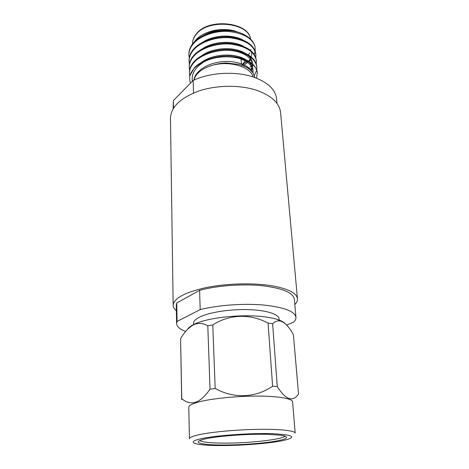 <?xml version="1.0" encoding="UTF-8"?>
<svg xmlns="http://www.w3.org/2000/svg" width="469" height="469" viewBox="0 0 469 469"><rect width="100%" height="100%" fill="white"/><g stroke="black" fill="none" stroke-linecap="round" stroke-linejoin="round"><path stroke-width="0.7" d="M279.213 320.655L279.073 318.844C278.815 314.089 265.958 310.05 247.679 309.599C229.435 309.124 208.898 312.407 199.565 317.108C195.509 319.16 193.504 321.236 193.539 323.329L193.58 324.783M218.912 444.981C200.597 444.729 192.12 442.296 203.018 439.453C213.923 436.328 247.696 433.643 268.561 434.335L281.781 435.326C290.563 437.178 287.21 439.336 271.709 441.792C257.147 443.938 235.174 445.257 218.912 444.981M199.941 440.461C201.594 441.968 208.189 442.842 219.715 443.088C244.795 443.703 283.305 439.688 284.947 436.006M181.661 399.066L180.588 338.6L181.761 399.594M207.802 325.808L212.768 324.906L215.189 388.461L210.024 389.188L207.802 325.808C203.206 323.129 198.616 322.719 194.031 324.571C189.189 327.016 184.71 331.694 180.588 338.6M181.702 398.679C190.906 406.476 200.351 403.311 210.024 389.188M268.086 323.106L272.618 323.698L277.285 386.567L272.6 386.227L268.086 323.106C250.135 313.538 229.921 314.066 212.768 324.906M215.189 388.461C233.697 398.838 255.394 398.011 272.6 386.227M277.285 386.567C285.662 399.869 292.744 402.355 298.53 394.036L293.418 334.784C288.775 326.225 284.103 321.576 279.389 320.837C277.05 320.743 274.793 321.699 272.618 323.698M195.96 402.789C191.147 404.342 188.749 405.849 188.767 407.303L189.47 438.685C189.464 437.6 191.915 436.44 196.828 435.209C208.3 432.348 233.978 429.792 256.707 429.364C279.477 428.924 295.142 430.63 295.177 433.145L292.597 401.863C292.14 399.277 285.035 397.495 271.293 396.51C247.831 394.857 209.831 398.099 195.96 402.789M187.571 329.344C188.538 327.602 190.783 325.891 194.313 324.214C207.802 317.425 243.458 313.726 265.7 317.003C270.795 317.701 275.027 318.639 278.393 319.805C281.681 320.96 283.956 322.256 285.228 323.686M176.385 310.777C174.292 309.053 173.213 307.213 173.161 305.243C173.729 298.313 184.68 292.433 206.014 287.603C226.597 283.387 253.336 282.678 272.014 285.791C288.224 288.746 296.701 293.061 297.446 298.73C297.598 300.693 296.725 302.64 294.819 304.569M173.161 305.243L170.47 118.229C170.927 106.944 180.495 97.833 199.167 90.892C217.17 84.907 240.597 84.783 257.247 90.505C271.733 95.869 279.506 103.186 280.573 112.46L297.446 298.73M193.527 93.009L193.14 80.48C210.3 72.232 236.693 70.919 254.491 77.432C268.186 82.661 275.549 89.808 276.581 98.871L276.986 103.409M286.588 325.017L293.653 322.162C295.306 320.538 296.068 318.908 295.945 317.273L294.327 299.058C293.113 292.597 282.285 288.136 261.843 285.68C242.156 283.727 217.012 285.627 199.601 290.34L200.193 309.593L177.059 321.447L176.596 323.528C176.784 326.6 179.803 329.25 185.66 331.477M295.945 317.273C294.767 311.281 283.845 307.189 263.179 304.997C243.276 303.261 217.821 305.137 200.193 309.593M199.601 290.34L176.754 303.003L177.059 321.447M176.754 303.003L176.297 305.243L176.596 323.528M173.518 108.151L173.395 100.565L173.096 108.849M193.14 80.48L173.395 100.565M192.343 81.289C191.78 76.816 192.759 72.959 195.28 69.717C196.447 67.653 199.284 65.05 203.804 61.896C199.864 63.708 196.675 65.877 194.236 68.404C192.073 70.678 190.654 73.064 189.986 75.562C189.494 78.628 189.699 81.131 190.607 83.06M254.972 77.602L253.078 72.971C251.144 70.684 249.508 69.131 248.171 68.31C246.934 67.302 243.915 66.012 239.114 64.446L226.621 62.993C221.081 63.039 215.418 64.112 209.62 66.199C226.738 59.821 250.493 66.023 253.16 76.98M247.655 62.447L247.04 62.899M193.902 42.403L195.895 39.888C203.64 31.142 221.837 27.149 234.799 30.972C223.303 28.503 212.527 30.174 202.479 35.984M204.566 33.692C214.11 29.277 224.188 28.369 234.799 30.972L240.075 32.871M255.224 51.168L255.054 46.595C252.199 38.141 243.335 33.1 228.467 31.47C215.5 30.45 199.9 35.89 193.451 43.681C190.385 47.217 188.866 51.057 188.901 55.213L189.236 57.892M248.371 68.439L248.957 67.987M255.054 46.595C253.5 41.043 248.992 36.641 241.523 33.387C226.351 27.12 202.432 31.986 193.427 42.931C190.361 46.472 188.843 50.318 188.884 54.474L188.901 55.213M256.607 78.223L257.258 72.648C255.886 63.86 247.392 58.373 231.78 56.186C218.085 54.732 201.178 60.067 194.225 68.034L189.986 75.562M256.701 69.945L256.842 67.178C255.464 58.308 246.999 52.763 231.446 50.541C217.804 49.063 200.967 54.422 194.049 62.441C190.936 65.9 189.394 69.652 189.429 73.709L189.81 76.541M256.842 67.178L256.783 66.422C255.406 57.546 246.946 51.989 231.399 49.767C217.763 48.284 200.943 53.642 194.025 61.674C190.912 65.132 189.37 68.89 189.406 72.947L189.429 73.709M256.244 63.743L256.367 60.999C254.984 52.041 246.553 46.431 231.07 44.174C217.487 42.667 200.732 48.049 193.849 56.133C190.748 59.616 189.218 63.403 189.247 67.489L189.605 70.221M256.367 60.999L256.309 60.249C254.931 51.285 246.501 45.669 231.024 43.406C217.446 41.893 200.709 47.281 193.826 55.371C190.725 58.86 189.195 62.647 189.23 66.739L189.247 67.489M255.787 57.593L255.898 54.873C254.515 45.833 246.114 40.158 230.695 37.866C217.176 36.324 200.503 41.735 193.65 49.878C190.566 53.39 189.042 57.2 189.077 61.322L189.417 64.03M255.898 54.873L255.84 54.134C254.456 45.083 246.061 39.402 230.654 37.104C217.135 35.562 200.474 40.973 193.627 49.122C190.543 52.634 189.019 56.456 189.054 60.577L189.077 61.322M257.317 73.41C257.669 59.399 224.809 50.781 203.804 61.896M254.368 75.386L256.631 70.338M249.995 67.126L251.15 66.035M194.025 80.076C194.576 77.555 195.901 75.233 197.988 73.123C200.697 70.35 204.578 68.04 209.62 66.199M241.664 65.209L245.264 60.888M243.241 65.789L247.568 62.383M248.717 61.099L250.141 59.018M250.569 58.197L250.95 57.318M251.15 56.761L251.419 55.799M251.572 55.008L251.665 52.704M248.107 68.269L248.629 67.712M251.232 70.766L252.281 68.111M252.451 67.307L252.533 64.593M252.404 63.755C250.821 57.154 244.302 52.798 232.835 50.681M252.996 72.853L253.026 71.165C252.246 64.458 246.213 59.844 234.922 57.329M241.869 65.033L246.6 61.703M242.754 39.912C231.727 34.044 213.536 34.929 202.227 42.48M243.634 46.361C232.518 40.205 213.418 41.149 202.004 49.028M250.575 70.145L251.935 67.36M252.17 66.551L252.469 64.54M252.451 63.403C252.175 60.401 250.71 57.716 248.054 55.36M244.501 52.856C233.316 46.425 213.301 47.428 201.793 55.623M252.691 72.431L252.932 70.485M253.026 71.165L252.908 69.6C252.644 66.721 251.255 64.142 248.746 61.861M245.351 59.411C234.119 52.704 213.166 53.771 201.6 62.271M252.017 71.599C248.482 64.663 233.791 59.921 220.383 61.855C206.073 63.848 194.893 71.693 193.89 80.135M255.159 51.572L254.286 54.463M250.692 59.774L249.121 61.269M250.927 49.562L250.681 50.482M249.713 52.833L248.453 54.861M282.051 440.79C297.792 437.243 294.35 434.863 271.739 433.655C249.156 432.957 213.712 435.625 199.982 438.978C185.9 442.314 195.092 445.228 216.326 445.538C237.42 445.89 266.755 443.803 282.051 440.79M196.634 33.862C193.855 37.01 192.513 40.316 192.601 43.781C192.501 40.176 193.873 36.729 196.728 33.451C209.174 17.617 249.133 22.33 250.575 39.173C248.758 22.606 208.986 18.373 196.634 33.862M194.313 324.214L194.031 324.571M278.393 319.805L279.389 320.837M241.394 63.761L241.078 58.971"/></g></svg>
